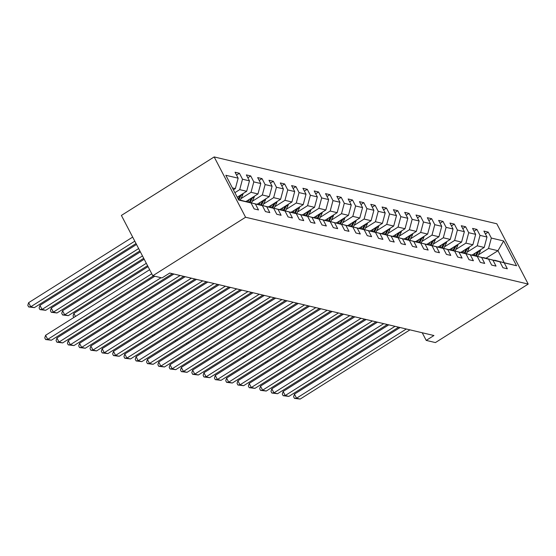 <?xml version="1.0" encoding="UTF-8"?>
<svg xmlns="http://www.w3.org/2000/svg" width="556" height="556" viewBox="0 0 556 556"><rect width="100%" height="100%" fill="white"/><g stroke="black" fill="none" stroke-linecap="round" stroke-linejoin="round"><path stroke-width="0.83" d="M245.578 217.25L152.796 275.748L121.396 215.429L214.178 156.938L496.8 223.769L528.2 284.081L245.578 217.25L214.178 156.938M238.51 199.646L251.048 202.961L254.148 208.91L258.498 209.939L255.399 203.989L262.356 205.637L265.455 211.586L269.806 212.614L266.706 206.665L273.67 208.312L276.77 214.262L281.114 215.29L278.021 209.341L284.978 210.988L288.077 216.937L292.428 217.966L289.328 212.017L296.292 213.664L299.385 219.613L303.736 220.642L300.643 214.692L307.6 216.34L310.7 222.289L315.05 223.317L311.951 217.368L318.915 219.008L322.007 224.958L326.358 225.993L323.258 220.037L330.222 221.684L333.322 227.633L337.673 228.662L334.573 222.713L341.53 224.36L344.63 230.309L348.98 231.338L345.881 225.388L352.845 227.036L355.944 232.985L360.288 234.013L357.195 228.064L364.152 229.711L367.252 235.661L371.603 236.689L368.503 230.74L375.467 232.387L378.56 238.336L382.91 239.365L379.817 233.416L386.774 235.056L389.874 241.012L394.225 242.041L391.125 236.085L398.089 237.732L401.182 243.681L405.532 244.709L402.44 238.76L409.397 240.407L412.496 246.357L416.847 247.385L413.747 241.436L420.704 243.083L423.804 249.032L428.155 250.061L425.055 244.112L432.019 245.759L435.119 251.708L439.462 252.737L436.37 246.788L443.327 248.435L446.426 254.384L450.777 255.412L447.677 249.463L454.641 251.103L457.734 257.06L462.085 258.088L458.992 252.132L465.949 253.779L469.049 259.728L473.399 260.757L470.3 254.808L477.263 256.455L480.356 262.404L484.707 263.433L481.614 257.484L488.571 259.131L491.671 265.08L496.022 266.109L492.922 260.159L499.879 261.806L502.978 267.756L507.329 268.784L504.229 262.835L516.559 265.747L503.66 240.97L497.967 250.707L488.543 248.476L478.466 254.829M251.048 202.961L238.726 200.049L225.826 175.272L238.149 178.184L235.049 172.235L239.4 173.263L236.529 175.077M503.66 240.97L491.33 238.058L488.237 232.109L483.887 231.081L486.986 237.03L480.023 235.383L476.923 229.433L472.572 228.405L475.672 234.354L468.715 232.707L465.615 226.758L461.265 225.729L464.364 231.678L457.4 230.031L454.308 224.082L449.957 223.053L453.05 229.002L446.093 227.355L442.993 221.406L438.642 220.378L441.742 226.327L434.778 224.68L431.685 218.73L427.335 217.702L430.427 223.651L423.47 222.011L420.371 216.062L416.02 215.033L419.12 220.982L412.156 219.335L409.063 213.386L404.712 212.357L407.812 218.306L400.848 216.659L397.748 210.71L393.398 209.681L396.497 215.631L389.541 213.984L386.441 208.034L382.09 207.006L385.19 212.955L378.226 211.308L375.133 205.359L370.782 204.33L373.875 210.279L366.918 208.632L363.819 202.683L359.468 201.654L362.568 207.603L355.604 205.963L352.511 200.014L348.16 198.978L351.253 204.935L344.296 203.287L341.196 197.338L336.846 196.31L339.945 202.259L332.981 200.612L329.889 194.663L325.538 193.634L328.638 199.583L321.674 197.936L318.574 191.987L314.223 190.958L317.323 196.907L310.366 195.26L307.266 189.311L302.916 188.282L306.015 194.232L299.052 192.584L295.959 186.635L291.608 185.607L294.701 191.556L287.744 189.916L284.644 183.96L280.293 182.931L283.393 188.887L276.429 187.24L273.337 181.291L268.986 180.262L272.079 186.211L265.122 184.564L262.022 178.615L257.671 177.586L260.771 183.536L253.807 181.888L250.714 175.939L246.364 174.911L249.463 180.86L242.499 179.213L239.4 173.263M422.226 332.759L426.209 340.397L433.937 335.525L169.733 273.052L162.004 277.924L152.796 275.748M262.356 205.637L245.641 201.48M234.882 192.675L239.705 189.638L246.669 191.278L237.252 197.22M245.821 201.369L255.399 203.989M242.499 179.213L239.705 189.638M249.463 180.86L246.669 191.278M273.67 208.312L256.948 204.156M240.943 198.659L251.02 192.306L257.977 193.954L246.106 201.439M257.129 204.045L266.706 206.665M253.807 181.888L251.02 192.306M260.771 183.536L257.977 193.954M284.978 210.988L268.263 206.832M252.25 201.335L262.328 194.982L269.292 196.629L257.421 204.115M268.437 206.721L278.021 209.341M265.122 184.564L262.328 194.982M272.079 186.211L269.292 196.629M296.292 213.664L279.571 209.508M263.565 204.01L273.642 197.658L280.599 199.305L268.729 206.79M279.751 209.397L289.328 212.017M276.429 187.24L273.642 197.658M283.393 188.887L280.599 199.305M307.6 216.34L290.885 212.183M274.873 206.686L284.95 200.334L291.914 201.981L280.036 209.466M291.059 212.072L300.643 214.692M287.744 189.916L284.95 200.334M294.701 191.556L291.914 201.981M318.915 219.008L302.193 214.859M286.187 209.362L296.265 203.01L303.222 204.657L291.351 212.135M302.374 214.741L311.951 217.368M299.052 192.584L296.265 203.01M306.015 194.232L303.222 204.657M330.222 221.684L313.501 217.535M297.495 212.038L307.572 205.685L314.529 207.325L302.659 214.811M313.681 217.417L323.258 220.037M310.366 195.26L307.572 205.685M317.323 196.907L314.529 207.325M341.53 224.36L324.815 220.204M308.802 214.706L318.88 208.354L325.844 210.001L313.973 217.486M324.996 220.093L334.573 222.713M321.674 197.936L318.88 208.354M328.638 199.583L325.844 210.001M352.845 227.036L336.123 222.88M320.117 217.382L330.195 211.03L337.151 212.677L325.281 220.162M336.304 222.768L345.881 225.388M332.981 200.612L330.195 211.03M339.945 202.259L337.151 212.677M364.152 229.711L347.437 225.555M331.425 220.058L341.502 213.706L348.466 215.353L336.595 222.838M347.611 225.444L357.195 228.064M344.296 203.287L341.502 213.706M351.253 204.935L348.466 215.353M375.467 232.387L358.745 228.231M342.739 222.734L352.817 216.381L359.774 218.028L347.903 225.514M358.926 228.12L368.503 230.74M355.604 205.963L352.817 216.381M362.568 207.603L359.774 218.028M386.774 235.056L370.06 230.907M354.047 225.409L364.124 219.057L371.088 220.704L359.211 228.182M370.233 230.789L379.817 233.416M366.918 208.632L364.124 219.057M373.875 210.279L371.088 220.704M398.089 237.732L381.367 233.583M365.361 228.085L375.439 221.733L382.396 223.373L370.525 230.858M381.548 233.464L391.125 236.085M378.226 211.308L375.439 221.733M385.19 212.955L382.396 223.373M409.397 240.407L392.675 236.251M376.669 230.761L386.747 224.402L393.704 226.049L381.833 233.534M392.856 236.14L402.44 238.76M389.541 213.984L386.747 224.402M396.497 215.631L393.704 226.049M420.704 243.083L403.99 238.927M387.977 233.43L398.054 227.077L405.018 228.725L393.148 236.21M404.17 238.816L413.747 241.436M400.848 216.659L398.054 227.077M407.812 218.306L405.018 228.725M432.019 245.759L415.297 241.603M399.291 236.105L409.369 229.753L416.326 231.4L404.455 238.885M415.478 241.492L425.055 244.112M412.156 219.335L409.369 229.753M419.12 220.982L416.326 231.4M443.327 248.435L426.612 244.279M410.599 238.781L420.677 232.429L427.64 234.076L415.77 241.561M426.786 244.167L436.37 246.788M423.47 222.011L420.677 232.429M430.427 223.651L427.64 234.076M454.641 251.103L437.919 246.954M421.914 241.457L431.991 235.105L438.948 236.752L427.077 244.237M438.1 246.843L447.677 249.463M434.778 224.68L431.991 235.105M441.742 226.327L438.948 236.752M465.949 253.779L449.234 249.63M433.221 244.133L443.299 237.78L450.263 239.421L438.385 246.906M449.408 249.512L458.992 252.132M446.093 227.355L443.299 237.78M453.05 229.002L450.263 239.421M477.263 256.455L460.542 252.299M444.536 246.808L454.613 240.449L461.57 242.096L449.7 249.581M460.722 252.188L470.3 254.808M457.4 230.031L454.613 240.449M464.364 231.678L461.57 242.096M488.571 259.131L471.849 254.975M455.844 249.477L465.921 243.125L472.878 244.772L461.007 252.257M472.03 254.863L481.614 257.484M468.715 232.707L465.921 243.125M475.672 234.354L472.878 244.772M499.879 261.806L483.164 257.65M467.151 252.153L477.229 245.801L484.193 247.448L472.322 254.933M483.345 257.539L492.922 260.159M480.023 235.383L477.229 245.801M486.986 237.03L484.193 247.448M516.559 265.747L494.472 260.326M486.097 258.192L497.967 250.707L504.077 262.439M494.652 260.215L504.229 262.835M491.33 238.058L488.543 248.476M426.209 340.397L435.417 342.579L528.2 284.081M233.409 189.839L235.355 188.609L232.401 187.907M238.149 178.184L235.355 188.609M488.237 232.109L485.367 233.916M476.923 229.433L474.053 231.24M465.615 226.758L462.745 228.565M454.308 224.082L451.43 225.896M442.993 221.406L440.123 223.22M431.685 218.73L428.808 220.544M420.371 216.062L417.5 217.869M409.063 213.386L406.193 215.193M397.748 210.71L394.878 212.517M386.441 208.034L383.57 209.848M375.133 205.359L372.256 207.173M363.819 202.683L360.948 204.497M352.511 200.014L349.634 201.821M341.196 197.338L338.326 199.145M329.889 194.663L327.018 196.47M318.574 191.987L315.704 193.801M307.266 189.311L304.396 191.125M295.959 186.635L293.081 188.449M284.644 183.96L281.774 185.773M273.337 181.291L270.459 183.098M262.022 178.615L259.152 180.422M250.714 175.939L247.844 177.753M409.96 329.854L300.184 399.062L296.556 398.207L294.437 394.128L293.603 396.748L294.458 398.381L296.556 398.207L406.332 328.999M400.091 327.519L294.437 394.128M300.184 399.062L294.458 398.381M278.577 363.659L279.063 364.604M475.276 253.07L474.164 255.371M480.606 249.707A5.053 4.65 103.3 0 1 480.092 251.465L477.792 256.226M477.486 251.673L475.54 255.69M476.409 255.899L478.716 251.138A5.053 4.65 -76.7 0 0 478.862 250.805M277.409 365.639L276.923 364.701M398.652 327.178L288.87 396.386L285.249 395.531L283.122 391.459L282.295 394.072L283.143 395.705L285.249 395.531L395.024 326.323M388.783 324.843L283.122 391.459M288.87 396.386L283.143 395.705M387.337 324.502L277.562 393.711L273.934 392.856L271.815 388.783L270.987 391.403L271.835 393.029L273.934 392.856L383.716 323.648M377.468 322.174L271.815 388.783M277.562 393.711L271.835 393.029M267.262 360.983L267.756 361.928M463.968 250.395L462.856 252.695M469.292 247.038A5.053 4.65 103.3 0 1 468.784 248.789L466.477 253.55M466.178 248.998L464.232 253.022M465.101 253.223L467.408 248.462A5.053 4.65 -76.7 0 0 467.554 248.129M266.102 362.964L265.615 362.025M255.955 358.307L256.441 359.252M452.653 247.719L451.541 250.019M457.984 244.362A5.053 4.65 103.3 0 1 457.47 246.113L455.169 250.874M454.864 246.322L452.918 250.346M453.793 250.547L456.094 245.794A5.053 4.65 -76.7 0 0 456.24 245.46M254.794 360.295L254.3 359.35M376.03 321.834L266.248 391.042L262.627 390.18L260.507 386.107L259.673 388.727L260.521 390.354L262.627 390.18L372.402 320.972M366.161 319.498L260.507 386.107M266.248 391.042L260.521 390.354M364.715 319.158L254.94 388.366L251.312 387.504L249.192 383.432L248.365 386.052L249.213 387.678L251.312 387.504L361.094 318.296M354.846 316.823L249.192 383.432M254.94 388.366L249.213 387.678M353.407 316.482L243.632 385.69L240.004 384.835L237.885 380.756L237.051 383.376L237.898 385.009L240.004 384.835L349.78 315.627M343.538 314.147L237.885 380.756M243.632 385.69L237.898 385.009M244.64 355.638L245.133 356.577M441.346 245.043L440.234 247.344M446.67 241.686A5.053 4.65 103.3 0 1 446.162 243.445L443.855 248.198M443.556 243.653L441.61 247.67M442.479 247.879L444.786 243.118A5.053 4.65 -76.7 0 0 444.932 242.784M243.479 357.619L242.993 356.674M233.332 352.963L233.819 353.901M430.038 242.367L428.919 244.668M435.362 239.01A5.053 4.65 103.3 0 1 434.855 240.769L432.547 245.53M432.248 240.977L430.302 244.994M431.171 245.203L433.471 240.442A5.053 4.65 -76.7 0 0 433.624 240.109M232.172 354.943L231.678 354.005M222.018 350.287L222.511 351.225M418.724 239.692L417.612 241.992M424.047 236.335A5.053 4.65 103.3 0 1 423.54 238.093L421.239 242.854M420.934 238.302L418.988 242.319M419.856 242.527L422.164 237.766A5.053 4.65 -76.7 0 0 422.31 237.433M220.857 352.268L220.371 351.329M210.71 347.611L211.197 348.556M407.416 237.023L406.297 239.323M412.74 233.659A5.053 4.65 103.3 0 1 412.232 235.417L409.925 240.178M409.626 235.626L407.68 239.643M408.549 239.851L410.849 235.091A5.053 4.65 -76.7 0 0 411.002 234.757M209.549 349.592L209.056 348.654M199.402 344.935L199.889 345.881M396.101 234.347L394.989 236.647M401.432 230.99A5.053 4.65 103.3 0 1 400.918 232.742L398.617 237.502M398.311 232.95L396.365 236.974M397.234 237.176L399.542 232.415A5.053 4.65 -76.7 0 0 399.688 232.081M198.235 346.916L197.748 345.978M188.088 342.26L188.581 343.205M384.794 231.671L383.682 233.972M390.117 228.314A5.053 4.65 103.3 0 1 389.61 230.066L387.303 234.827M387.004 230.274L385.058 234.298M385.927 234.5L388.234 229.746A5.053 4.65 -76.7 0 0 388.38 229.413M186.927 344.247L186.441 343.302M176.78 339.591L177.267 340.529M373.479 228.996L372.367 231.296M378.81 225.639A5.053 4.65 103.3 0 1 378.295 227.397L375.995 232.151M375.689 227.606L373.743 231.623M374.619 231.831L376.919 227.07A5.053 4.65 -76.7 0 0 377.065 226.737M175.62 341.572L175.126 340.626M165.466 336.915L165.959 337.853M362.171 226.32L361.059 228.62M367.495 222.963A5.053 4.65 103.3 0 1 366.988 224.721L364.68 229.482M364.382 224.93L362.436 228.947M363.304 229.155L365.612 224.395A5.053 4.65 -76.7 0 0 365.758 224.061M164.305 338.896L163.818 337.958M154.158 334.239L154.644 335.178M350.864 223.644L349.745 225.945M356.188 220.287A5.053 4.65 103.3 0 1 355.673 222.046L353.373 226.806M353.074 222.254L351.128 226.271M351.997 226.48L354.297 221.719A5.053 4.65 -76.7 0 0 354.45 221.385M152.997 336.22L152.504 335.282M142.843 331.564L143.337 332.502M339.549 220.968L338.437 223.276M344.873 217.611A5.053 4.65 103.3 0 1 344.366 219.37L342.065 224.131M341.759 219.578L339.813 223.595M340.682 223.804L342.989 219.043A5.053 4.65 -76.7 0 0 343.135 218.71M141.683 333.544L141.196 332.606M131.536 328.888L132.022 329.833M328.242 218.299L327.123 220.6M333.565 214.943A5.053 4.65 103.3 0 1 333.058 216.694L330.75 221.455M330.452 216.903L328.506 220.927M329.374 221.128L331.675 216.367A5.053 4.65 -76.7 0 0 331.828 216.034M130.375 330.869L129.882 329.93M120.228 326.212L120.715 327.157M316.927 215.624L315.815 217.924M322.258 212.267A5.053 4.65 103.3 0 1 321.743 214.018L319.443 218.779M319.137 214.227L317.191 218.251M318.06 218.452L320.367 213.692A5.053 4.65 -76.7 0 0 320.513 213.365M119.06 328.2L118.574 327.255M108.913 323.543L109.407 324.482M305.619 212.948L304.507 215.248M310.943 209.591A5.053 4.65 103.3 0 1 310.436 211.35L308.128 216.103M307.829 211.558L305.883 215.575M306.752 215.784L309.06 211.023A5.053 4.65 -76.7 0 0 309.205 210.689M107.753 325.524L107.266 324.579M97.606 320.868L98.092 321.806M294.305 210.272L293.193 212.573M299.635 206.915A5.053 4.65 103.3 0 1 299.121 208.674L296.821 213.435M296.515 208.882L294.569 212.899M295.445 213.108L297.745 208.347A5.053 4.65 -76.7 0 0 297.891 208.013M96.445 322.848L95.952 321.91M86.291 318.192L86.785 319.13M282.997 207.596L281.885 209.897M288.321 204.24A5.053 4.65 103.3 0 1 287.813 205.998L285.506 210.759M285.207 206.206L283.261 210.224M284.13 210.432L286.437 205.671A5.053 4.65 -76.7 0 0 286.583 205.338M85.131 320.173L84.644 319.234M148.049 266.623L73.872 313.382L75.47 316.454M271.689 204.921L270.57 207.228M277.013 201.564A5.053 4.65 103.3 0 1 276.499 203.322L274.198 208.083M273.899 203.531L271.953 207.548M272.822 207.756L275.123 202.996A5.053 4.65 -76.7 0 0 275.276 202.662M73.823 317.497L73.044 316.003L73.872 313.382M144.206 259.242L62.564 310.714L64.684 314.786L146.325 263.315M260.375 202.252L259.263 204.552M265.698 198.895A5.053 4.65 103.3 0 1 265.191 200.646L262.884 205.407M147.555 265.685L68.312 315.641L62.578 314.96L61.73 313.327L62.564 310.714M262.585 200.855L260.639 204.879M261.508 205.081L263.815 200.32A5.053 4.65 -76.7 0 0 263.961 199.986M62.578 314.96L64.684 314.786L68.312 315.641M342.1 313.806L232.318 383.014L228.697 382.16L226.57 378.08L225.743 380.7L226.591 382.333L228.697 382.16L338.472 312.952M332.231 311.471L226.57 378.08M232.318 383.014L226.591 382.333M330.785 311.131L221.01 380.339L217.382 379.484L215.262 375.411L214.428 378.024L215.283 379.658L217.382 379.484L327.157 310.276M320.916 308.795L215.262 375.411M221.01 380.339L215.283 379.658M319.478 308.455L209.695 377.663L206.074 376.808L203.948 372.735L203.121 375.356L203.969 376.982L206.074 376.808L315.85 307.6M309.609 306.127L203.948 372.735M209.695 377.663L203.969 376.982M308.163 305.786L198.388 374.994L194.76 374.132L192.64 370.06L191.813 372.68L192.661 374.306L194.76 374.132L304.542 304.924M298.294 303.451L192.64 370.06M198.388 374.994L192.661 374.306M296.855 303.11L187.073 372.318L183.452 371.457L181.332 367.384L180.498 370.004L181.346 371.63L183.452 371.457L293.227 302.249M286.986 300.775L181.332 367.384M187.073 372.318L181.346 371.63M285.541 300.435L175.766 369.643L172.138 368.788L170.018 364.708L169.191 367.328L170.039 368.962L172.138 368.788L281.92 299.58M275.672 298.099L170.018 364.708M175.766 369.643L170.039 368.962M274.233 297.759L164.458 366.967L160.83 366.112L158.71 362.032L157.876 364.653L158.724 366.286L160.83 366.112L270.605 296.904M264.364 295.424L158.71 362.032M164.458 366.967L158.724 366.286M262.925 295.083L153.143 364.291L149.522 363.436L147.396 359.364L146.569 361.977L147.416 363.61L149.522 363.436L259.298 294.228M253.056 292.748L147.396 359.364M153.143 364.291L147.416 363.61M251.611 292.407L141.836 361.615L138.208 360.761L136.088 356.688L135.254 359.301L136.109 360.934L138.208 360.761L247.983 291.552M241.742 290.079L136.088 356.688M141.836 361.615L136.109 360.934M240.303 289.739L130.521 358.947L126.9 358.085L124.773 354.012L123.946 356.632L124.794 358.259L126.9 358.085L236.675 288.877M230.434 287.403L124.773 354.012M130.521 358.947L124.794 358.259M228.989 287.063L119.213 356.271L115.585 355.409L113.466 351.336L112.639 353.957L113.487 355.583L115.585 355.409L225.368 286.201M219.12 284.728L113.466 351.336M119.213 356.271L113.487 355.583M217.681 284.387L107.899 353.595L104.278 352.74L102.158 348.661L101.324 351.281L102.172 352.914L104.278 352.74L214.053 283.532M207.812 282.052L102.158 348.661M107.899 353.595L102.172 352.914M206.366 281.711L96.591 350.919L92.963 350.065L90.843 345.985L90.016 348.605L90.864 350.238L92.963 350.065L202.745 280.856M196.497 279.376L90.843 345.985M96.591 350.919L90.864 350.238M195.059 279.036L85.283 348.244L81.656 347.389L79.536 343.316L78.702 345.929L79.55 347.563L81.656 347.389L191.431 278.181M185.19 276.7L79.536 343.316M85.283 348.244L79.55 347.563M183.751 276.36L73.969 345.568L70.348 344.713L68.221 340.64L67.394 343.254L68.242 344.887L70.348 344.713L180.123 275.505M173.882 274.032L68.221 340.64M73.969 345.568L68.242 344.887M140.362 251.861L51.249 308.038L53.376 312.111L142.482 255.934M249.067 199.576L247.948 201.877M254.391 196.219A5.053 4.65 103.3 0 1 253.883 197.971L251.576 202.731M143.712 258.297L56.997 312.965L51.27 312.284L50.422 310.651L51.249 308.038M251.277 198.179L249.331 202.203M250.2 202.405L252.5 197.644A5.053 4.65 -76.7 0 0 252.653 197.317M51.27 312.284L53.376 312.111L56.997 312.965M172.436 273.691L62.661 342.899L59.033 342.037L56.914 337.965L56.08 340.585L56.934 342.211L59.033 342.037L161.08 277.708M154.839 276.228L56.914 337.965M62.661 342.899L56.934 342.211M136.519 244.473L39.942 305.362L42.061 309.435L138.639 248.553M237.753 196.9L237.433 197.568M243.083 193.544A5.053 4.65 103.3 0 1 242.569 195.295L240.268 200.056M139.869 250.916L45.689 310.297L39.962 309.609L39.108 307.982L39.942 305.362M239.963 195.51L238.225 199.097M238.885 199.736L241.193 194.975A5.053 4.65 -76.7 0 0 241.339 194.642M39.962 309.609L42.061 309.435L45.689 310.297M153.393 275.887L51.347 340.223L47.726 339.362L45.599 335.289L44.772 337.909L45.62 339.535L47.726 339.362L151.767 273.767M149.647 269.695L45.599 335.289M51.347 340.223L45.62 339.535M132.675 237.092L28.627 302.686L30.754 306.759L134.795 241.172M136.025 243.535L34.375 307.621L28.648 306.933L27.8 305.307L28.627 302.686M28.648 306.933L30.754 306.759L34.375 307.621M480.092 251.465L478.716 251.138M468.784 248.789L467.408 248.462M457.47 246.113L456.094 245.794M446.162 243.445L444.786 243.118M434.855 240.769L433.471 240.442M423.54 238.093L422.164 237.766M412.232 235.417L410.849 235.091M400.918 232.742L399.542 232.415M389.61 230.066L388.234 229.746M378.295 227.397L376.919 227.07M366.988 224.721L365.612 224.395M355.673 222.046L354.297 221.719M344.366 219.37L342.989 219.043M333.058 216.694L331.675 216.367M321.743 214.018L320.367 213.692M310.436 211.35L309.06 211.023M299.121 208.674L297.745 208.347M287.813 205.998L286.437 205.671M276.499 203.322L275.123 202.996M265.191 200.646L263.815 200.32M253.883 197.971L252.5 197.644M242.569 195.295L241.193 194.975"/></g></svg>
